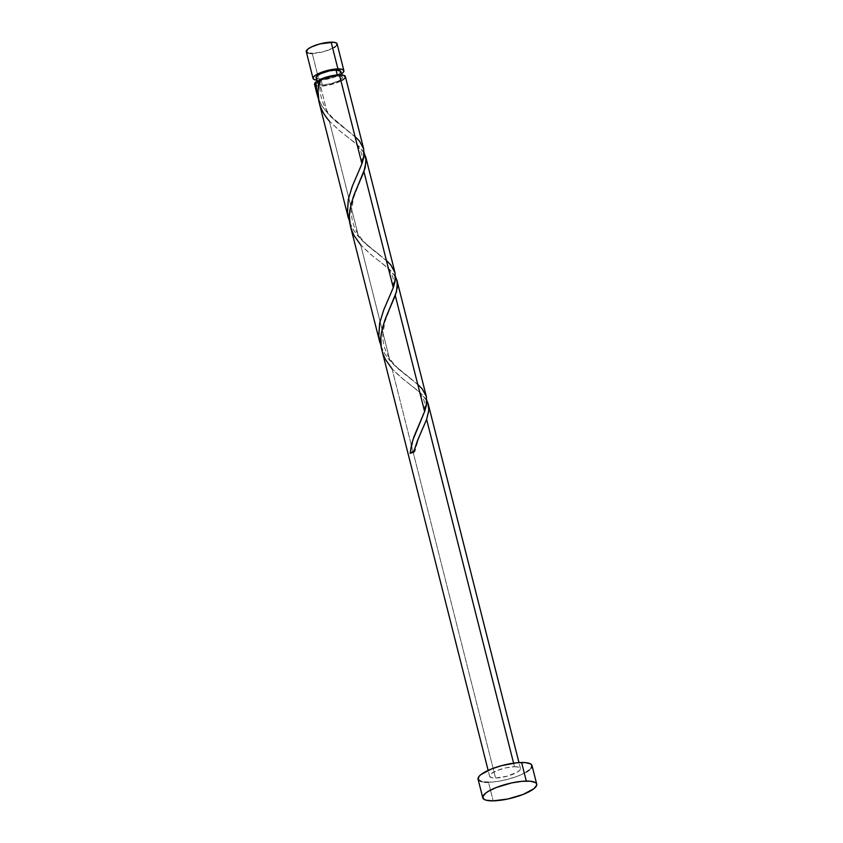 <?xml version="1.0" encoding="UTF-8"?>
<svg xmlns="http://www.w3.org/2000/svg" width="843" height="843" viewBox="0 0 843 843"><rect width="100%" height="100%" fill="white"/><g stroke="black" fill="none" stroke-linecap="round" stroke-linejoin="round"><path stroke-width="0.63" stroke-dasharray="4.21 3.16" d="M319.002 80.211A15.901 4.226 -14.2 0 1 316.757 80.138L319.002 80.211L317.769 75.322L319.002 80.211L321.573 80.064L333.364 77.535L341.415 73.889A15.901 4.226 -14.2 0 1 319.002 80.211M306.283 51.708A15.901 4.226 165.8 0 0 312.237 53.457L317.769 75.322L312.237 53.457A15.901 4.226 165.8 0 0 328.96 49.937A15.901 4.226 165.8 0 0 337.116 43.899M337.537 75.975L337.284 74.964L337.537 75.975L342.237 77.187L341.9 78.62L339.74 80.338L331.531 83.583L322.405 85.027A12.719 3.383 -14.2 0 1 317.632 83.626A12.719 3.383 -14.2 0 1 320.192 80.665A12.719 3.383 -14.2 0 1 337.537 75.975A12.719 3.383 -14.2 0 1 342.3 77.377A12.719 3.383 -14.2 0 1 335.777 82.214A12.719 3.383 -14.2 0 1 322.405 85.027L317.706 83.815L318.043 82.382L320.192 80.665L328.412 77.419L337.537 75.975M316.136 77.682A12.719 3.383 165.8 0 0 320.898 79.073L322.405 85.027L320.898 79.073L327.6 78.23L334.597 76.144L339.529 73.52L340.73 71.244M478.065 779.206A27.83 7.387 165.8 0 0 488.487 782.272L493.187 800.85L488.487 782.272A27.83 7.387 165.8 0 0 517.75 776.118A27.83 7.387 165.8 0 0 532.017 765.549M514.504 766.73L513.598 763.157L514.504 766.73A15.901 4.226 -14.2 0 1 520.458 768.479A15.901 4.226 -14.2 0 1 512.302 774.517A15.901 4.226 -14.2 0 1 495.579 778.036A15.901 4.226 -14.2 0 1 489.625 776.287A15.901 4.226 -14.2 0 1 497.781 770.249A15.901 4.226 -14.2 0 1 514.504 766.73L506.116 767.794L497.381 770.407L491.216 773.674L489.709 776.519L491.627 777.678L495.579 778.036L411.395 445.325L495.579 778.036L506.991 776.234L517.254 772.177L519.952 770.038L520.373 768.247L518.456 767.088L514.504 766.73M381.71 349.792L385.504 359.613L392.027 368.791L411.395 445.325L392.027 368.791L399.371 376.02L420.278 392.712L427.106 401.152M314.555 84.405A15.901 4.226 165.8 0 0 320.509 86.155L327.347 113.162L322.079 106.155L318.327 98.515M318.939 101.687L322.806 111.877L329.339 121.065L358.686 237.031L353.407 229.991L349.539 222.004M350.372 225.935L354.165 235.755L360.688 244.934L390.024 360.888L384.756 353.86L380.878 345.862M363.723 149.053L361.51 143.879L356.852 138.284L335.683 121.255L327.347 113.162L320.509 86.155A15.901 4.226 165.8 0 0 337.232 82.635A15.901 4.226 165.8 0 0 345.388 76.597M395.061 272.911L392.849 267.737L388.201 262.141L367.021 245.113L358.686 237.031L329.339 121.065L338.949 130.222L357.601 144.996L364.429 153.426M426.4 396.768L424.187 391.605L419.54 385.999L398.37 368.971L390.024 360.888L360.688 244.934L370.288 254.08L388.939 268.854L395.767 277.284M319.876 79.569L320.192 80.665L319.876 79.569L320.835 79.916L319.349 81.065M315.725 85.522L320.509 86.155L328.886 85.09L342.184 80.306M344.871 78.157L345.388 77.198M531.132 768.279L529.235 770.112M526.422 772.03L518.456 775.845L508.455 779.132L497.928 781.387L488.487 782.272M484.63 782.146L481.564 781.651M316.136 77.198L316.199 77.862M316.747 78.399L320.898 79.073A12.719 3.383 165.8 0 0 334.281 76.26A12.719 3.383 165.8 0 0 340.793 71.434M336.599 45.459L335.525 46.502M333.912 47.598L323.638 51.655L312.237 53.457M310.034 53.383L308.275 53.098M306.367 51.939L306.283 51.107M410.141 453.397L414.219 452.238L414.861 451.49L413.902 451.153A3.182 0.843 165.8 0 1 414.83 451.69A3.182 0.843 165.8 0 1 410.141 453.397M426.874 400.688L422.406 394.766L418.413 391.078L403.26 379.266L392.027 368.791M395.536 276.831L391.057 270.909L387.074 267.22L371.921 255.408L360.688 244.934M364.187 152.962L359.719 147.051L355.725 143.363L340.583 131.55L329.339 121.065M320.192 80.665L319.518 81.002M318.391 98.663L322.342 106.566L330.962 116.966L355.061 136.619M349.729 222.52L353.681 230.424L362.3 240.824L386.4 260.476M381.068 346.378L385.019 354.281L393.649 364.682L417.738 384.334M317.632 83.626L317.147 81.697M489.625 776.287L488.139 770.407M520.458 768.479L518.972 762.599M342.3 77.377L341.678 74.922M422.923 428.223C420.952 431.142 418.265 438.94 414.861 451.606M408.36 383.238C414.63 388.265 422.206 392.996 424.514 402.459C426.063 410.836 419.983 421.995 418.866 424.872M391.584 304.365L384.829 321.984L382.775 335.145C382.585 361.752 406.821 374.598 410.309 378.338M377.011 259.381C383.291 264.407 390.867 269.138 393.175 278.59C394.714 286.978 388.644 298.137 387.527 301.014M360.246 180.507L353.491 198.126L351.436 211.287C351.246 237.895 375.483 250.74 378.971 254.481M345.672 135.523C351.942 140.549 359.518 145.27 361.837 154.733C363.375 163.12 357.306 174.28 356.189 177.156M320.835 80.022C317.453 92.635 323.902 110.096 333.417 118.442L347.632 130.623"/><path stroke-width="1.26" d="M316.799 80.138L313.807 79.368L313.048 77.862L314.639 75.849L318.327 73.647L326.515 70.696L337.927 68.905L331.151 42.15A15.901 4.226 165.8 0 0 314.428 45.67A15.901 4.226 165.8 0 0 306.283 51.708L313.048 78.462A15.901 4.226 -14.2 0 1 321.204 72.424A15.901 4.226 -14.2 0 1 337.927 68.905L341.879 69.263L343.796 70.422L343.375 72.213L340.677 74.353M316.757 80.138A15.901 4.226 -14.2 0 1 313.048 78.462M340.73 71.244L336.03 70.032L337.284 74.964L336.03 70.032A12.719 3.383 165.8 0 0 322.658 72.846A12.719 3.383 165.8 0 0 316.136 77.682L317.147 81.697M536.717 784.138L532.017 765.549A27.83 7.387 165.8 0 0 521.596 762.494L526.295 781.071L521.596 762.494A27.83 7.387 165.8 0 0 492.333 768.647A27.83 7.387 165.8 0 0 478.065 779.206L482.765 797.784A27.83 7.387 -14.2 0 1 497.033 787.225A27.83 7.387 -14.2 0 1 526.295 781.071A27.83 7.387 -14.2 0 1 536.717 784.138A27.83 7.387 -14.2 0 1 522.46 794.696A27.83 7.387 -14.2 0 1 493.187 800.85A27.83 7.387 -14.2 0 1 482.765 797.784M392.027 368.791L385.262 359.171L382.701 353.228L381.162 346.989L380.678 340.53L381.184 333.923L384.629 320.719L396.516 291.678L397.38 282.574L395.536 276.831L396.916 280.266L397.39 287.294L395.272 295.556L424.619 411.51L412.807 440.151L410.141 453.397L413.902 451.153L418.497 438.17L426.621 419.414L428.771 410.804L428.729 406.431L426.874 400.688L427.833 402.828L428.813 410.309L426.621 419.414L513.598 763.157L426.621 419.414L417.538 440.467L413.902 451.153A15.901 4.226 165.8 0 0 410.141 453.397L411.468 444.999L413.987 436.642L424.619 411.51L395.272 295.556L385.809 317.579L382.353 328.096L380.804 337.337L381.289 347.759L488.139 770.407M316.009 83.973L316.114 81.824A15.901 4.226 165.8 0 0 314.555 84.405L317.179 94.764L316.009 83.973M315.725 85.522L314.544 84.353L315.156 82.74L320.192 80.665L316.114 81.824L316.125 88.357L318.391 98.663L317.105 94.49M363.681 148.895L345.388 76.597A15.901 4.226 165.8 0 0 339.434 74.848L361.932 163.795L352.437 185.924L348.391 199.053L347.464 212.225L349.729 222.52L347.432 211.719L348.328 199.369L352.205 186.514L361.932 163.795L339.434 74.848A15.901 4.226 165.8 0 0 319.876 79.569L318.043 90.781L318.939 101.687L348.517 218.622M348.58 218.874L348.296 217.705M360.688 244.934L353.923 235.313L351.352 229.37L349.824 223.132L349.329 216.672L349.845 210.065L353.291 196.862L365.177 167.82L366.041 158.705L364.187 152.962L366.189 160.918L363.934 171.698L393.281 287.653L383.776 309.781L379.729 322.911L378.802 336.083L381.068 346.378L378.77 335.577L379.666 323.227L383.544 310.372L393.281 287.653L363.934 171.698L354.471 193.721L351.015 204.238L349.339 215.945L350.372 225.935L379.856 342.49M379.919 342.732L379.635 341.563M355.061 136.619L359.497 141.108L363.67 148.863L363.712 157.652L361.932 163.795L364.144 154.448L363.512 148.294M386.4 260.476L390.836 264.976L395.009 272.721L395.061 281.509L393.281 287.653L395.483 278.306L394.861 272.152M365.577 156.408L365.883 157.725M417.738 384.334L422.174 388.834L426.358 396.579L426.4 405.367L424.619 411.51L426.832 402.164L426.2 396.01M396.916 280.266L397.232 281.594M428.255 404.124L428.571 405.451M342.184 80.306L344.871 78.157M345.388 77.198L343.386 75.206L337.211 74.964L326.936 76.945L319.876 79.569C315.545 95.206 318.696 109.042 329.339 121.065M481.564 781.651L478.213 779.617L478.95 776.487L480.847 774.654L491.627 768.921L501.627 765.634L517.107 762.746L525.452 762.609L530.69 763.969L531.87 765.138L531.132 768.279M529.235 770.112L526.422 772.03M488.487 782.272L484.63 782.146M493.187 800.85L486.263 800.228L484.103 799.375L482.765 796.74L485.547 793.231L488.36 791.303L496.327 787.499L511.627 782.926L521.806 781.324L530.152 781.187L535.389 782.546L536.569 783.716L536.717 785.181L533.946 788.69L523.155 794.422L507.855 798.985L493.187 800.85M341.678 74.922L340.793 71.434A12.719 3.383 165.8 0 0 336.03 70.032L329.328 70.886L320.361 73.826L316.536 76.428L316.747 78.399M308.275 53.098L306.367 51.939L307.864 49.094L311.562 46.892L319.75 43.941L333.354 42.224L336.346 42.993L337.021 43.667L336.599 45.459M335.525 46.502L333.912 47.598M312.237 53.457L310.034 53.383M343.881 70.654L337.116 43.899A15.901 4.226 165.8 0 0 331.151 42.15L337.927 68.905A15.901 4.226 -14.2 0 1 343.881 70.654A15.901 4.226 -14.2 0 1 341.415 73.889M395.019 272.753L365.683 156.798M426.358 396.61L397.021 280.656M518.972 762.599L428.36 404.514"/></g></svg>
